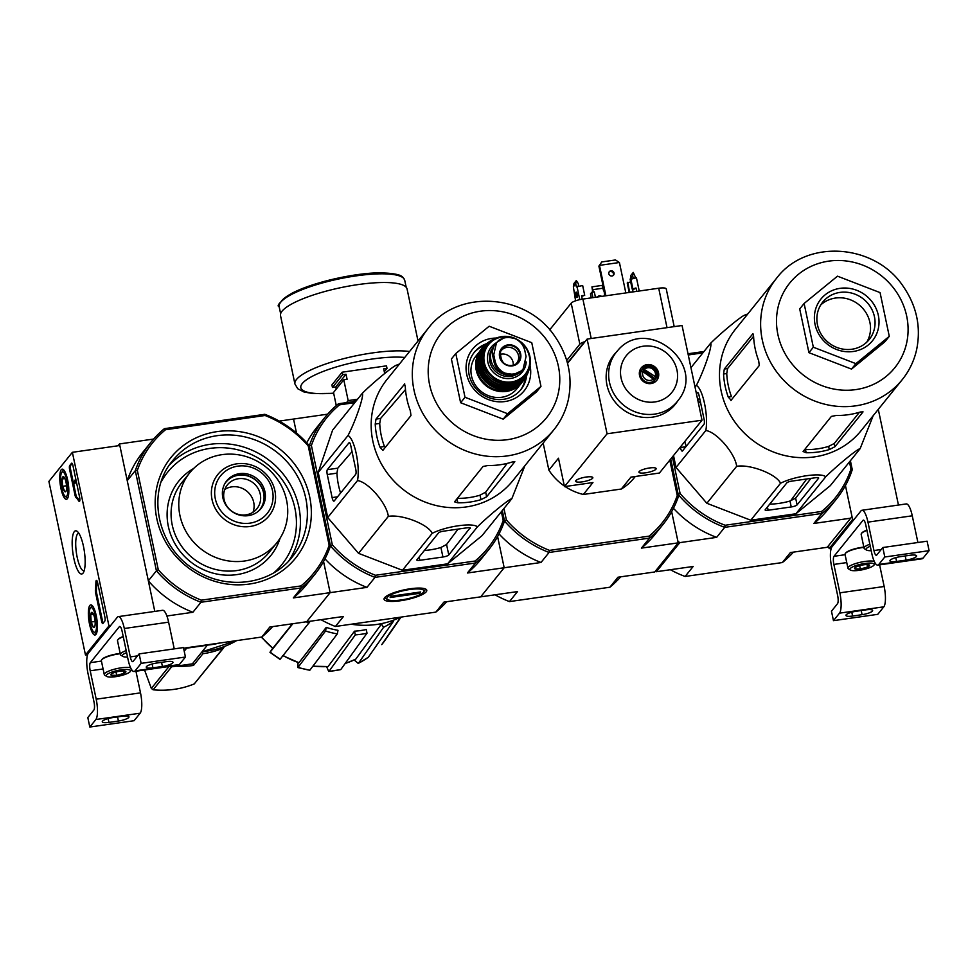 <?xml version="1.0" encoding="UTF-8"?>
<svg xmlns="http://www.w3.org/2000/svg" width="978" height="978" viewBox="0 0 978 978"><rect width="100%" height="100%" fill="white"/><g stroke="black" fill="none" stroke-linecap="round" stroke-linejoin="round"><path stroke-width="1.47" d="M48.9 481.408L72.372 452.313L108.949 625.908L85.477 655.015L48.9 481.408M95.942 634.416A15.208 4.034 81.9 0 1 95.062 634.991A15.208 4.034 81.9 0 1 88.888 620.517A15.208 4.034 81.9 0 1 90.758 604.881A15.208 4.034 81.9 0 1 96.602 617.583A15.208 4.034 81.9 0 1 95.942 634.416M67.348 498.694A15.208 4.034 81.9 0 1 66.467 499.281A15.208 4.034 81.9 0 1 60.294 484.795A15.208 4.034 81.9 0 1 62.152 469.159A15.208 4.034 81.9 0 1 68.008 481.873A15.208 4.034 81.9 0 1 67.348 498.694M83.032 573.157A21.809 5.795 81.9 0 1 72.873 552.827A21.809 5.795 81.9 0 1 77.274 531.409A21.809 5.795 81.9 0 1 84.389 551.58A21.809 5.795 81.9 0 1 83.203 572.925A21.809 5.795 81.9 0 1 83.032 573.157M69.634 469.636A3.313 0.88 81.9 0 1 69.707 465.565L71.541 463.291A3.313 0.88 81.9 0 1 71.736 463.169A3.313 0.88 81.9 0 1 72.934 465.54L79.621 497.276A3.313 0.88 81.9 0 1 79.352 501.469A3.313 0.88 81.9 0 1 78.876 501.115A58.032 15.403 81.9 0 0 75.917 497.435A3.313 0.88 81.9 0 1 75.025 495.198L69.634 469.636L70.587 469.501A3.313 0.88 81.9 0 1 70.648 465.43L72.201 463.499M95.636 593.047A3.313 0.88 81.9 0 1 95.416 589.978A58.032 15.403 81.9 0 0 95.917 581.996A3.313 0.88 81.9 0 1 96.443 580.406A3.313 0.88 81.9 0 1 97.641 582.778L104.866 617.045A3.313 0.88 81.9 0 1 104.793 621.103L102.959 623.377A3.313 0.88 81.9 0 1 102.763 623.512A3.313 0.88 81.9 0 1 101.565 621.128L95.636 593.047L96.59 592.9A3.313 0.88 81.9 0 1 96.37 589.844L95.416 589.978M201.419 600.174L200.955 602.265A105.282 98.521 38.9 0 1 156.419 570.822L158.277 569.709A103.619 96.969 38.9 0 0 201.419 600.174L301.004 585.932A103.619 96.969 38.9 0 0 329.158 545.272L330.466 545.92L309.354 445.748A105.282 98.521 38.9 0 0 264.806 414.305L164.377 428.67L165.502 429.733A103.619 96.969 38.9 0 0 137.348 470.394L135.306 470.65L156.419 570.822L148.35 580.822L154.793 611.409L119.829 445.516L72.372 452.313M110.526 625.675L108.949 625.908M87.58 654.71L85.477 655.015M84.181 570.773A18.973 5.037 81.9 0 1 84.059 570.797A18.973 5.037 81.9 0 1 76.382 552.729A18.973 5.037 81.9 0 1 78.68 533.23A18.973 5.037 81.9 0 1 78.802 533.218M73.484 483.23L75.966 495.064A3.313 0.88 81.9 0 0 76.859 497.289A58.032 15.403 81.9 0 1 79.756 500.87M73.423 483.242L75.061 480.015L73.619 483.218M76.174 480.883L74.866 483.694L73.815 483.963M74.866 483.694L73.925 483.829M76.162 480.834L75.257 480.968M75.954 479.892L75.061 480.015M73.264 482.24L70.587 469.501M96.993 580.871A3.313 0.88 81.9 0 0 96.871 581.861A58.032 15.403 81.9 0 1 96.37 589.844M103.24 623.035A3.313 0.88 81.9 0 1 102.507 620.993L96.59 592.9M64.78 491.579L62.604 486.323L62.115 478.963L63.802 476.861A7.653 2.029 81.9 0 1 65.991 482.117A7.653 2.029 81.9 0 1 66.467 489.489A7.653 2.029 81.9 0 1 65.893 491.433A7.653 2.029 81.9 0 1 64.78 491.579A7.653 2.029 81.9 0 1 62.604 486.323A7.653 2.029 81.9 0 1 62.115 478.963A7.653 2.029 81.9 0 1 63.802 476.861M67.042 480.809A12.433 3.301 81.9 0 1 65.086 496.188A12.433 3.301 81.9 0 1 61.027 484.685A12.433 3.301 81.9 0 1 61.7 472.521A12.433 3.301 81.9 0 1 67.042 480.809M67.788 497.949A14.095 3.741 81.9 0 1 66.773 497.545L65.086 496.188M61.7 472.521L62.934 470.736A14.095 3.741 81.9 0 1 63.802 470.063M64.903 478.56L62.115 478.963M66.504 485.76L62.604 486.323M93.375 627.301L91.198 622.045L90.709 614.685L92.409 612.583A7.653 2.029 81.9 0 1 92.409 612.583A7.653 2.029 81.9 0 1 94.585 617.839A7.653 2.029 81.9 0 1 95.074 625.199A7.653 2.029 81.9 0 1 94.487 627.155A7.653 2.029 81.9 0 1 93.375 627.301A7.653 2.029 81.9 0 1 91.198 622.045A7.653 2.029 81.9 0 1 90.709 614.685A7.653 2.029 81.9 0 1 92.409 612.57M95.648 616.531A12.433 3.301 81.9 0 1 93.68 631.898A12.433 3.301 81.9 0 1 89.621 620.407A12.433 3.301 81.9 0 1 90.294 608.243A12.433 3.301 81.9 0 1 95.648 616.531M96.394 633.671A14.095 3.741 81.9 0 1 95.367 633.267L93.68 631.898M90.294 608.243L91.541 606.446A14.095 3.741 81.9 0 1 92.409 605.773M93.509 614.282L90.709 614.685M95.11 621.482L91.198 622.045M88.35 653.194L117.311 617.265A16.577 4.401 81.9 0 1 118.289 616.629A16.577 4.401 81.9 0 1 124.304 628.499L130.294 656.91A6.626 1.76 81.9 0 0 132.702 661.654A6.626 1.76 81.9 0 0 133.094 661.397L139.145 653.891L141.138 663.365L135.086 670.871A16.577 4.401 81.9 0 1 134.108 671.495A16.577 4.401 81.9 0 1 128.094 659.637L122.103 631.226A6.626 1.76 81.9 0 0 119.707 626.482A6.626 1.76 81.9 0 0 119.316 626.739L90.343 662.656A6.626 1.76 81.9 0 0 90.208 670.798L96.199 699.197A16.577 4.401 81.9 0 1 95.856 719.527L89.805 727.033L87.812 717.559L93.851 710.065A6.626 1.76 81.9 0 0 93.998 701.923L88.008 673.524A16.577 4.401 81.9 0 1 88.35 653.194M118.289 616.629L162.593 610.296A16.577 4.401 81.9 0 1 168.607 622.167L174.243 648.879M141.138 663.365L185.441 657.033L183.448 647.558L139.145 653.891M152.935 667.827L162.421 666.47A8.79 2.029 168.1 0 0 172.972 662.253A8.79 2.029 168.1 0 0 166.309 661.654L156.822 663.011A8.79 2.029 168.1 0 0 146.272 667.24A8.79 2.029 168.1 0 0 152.935 667.827L152.128 664.001M185.441 657.033L179.39 664.527A16.577 4.401 81.9 0 1 178.412 665.162L134.108 671.495M135.942 671.238L140.502 692.864A16.577 4.401 81.9 0 1 140.16 713.194L134.108 720.7L89.805 727.033M108.925 722.4L118.424 721.043A8.79 2.029 168.1 0 0 128.962 716.825A8.79 2.029 168.1 0 0 122.311 716.226L112.812 717.583A8.79 2.029 168.1 0 0 102.274 721.813A8.79 2.029 168.1 0 0 108.925 722.4L108.118 718.573M112.922 673.121A7.653 1.773 -11.9 0 1 120.098 671.165A7.653 1.773 -11.9 0 1 125.575 671.311L123.888 673.414L116.712 675.37L111.223 675.223A7.653 1.773 -11.9 0 1 111.04 674.38A7.653 1.773 -11.9 0 1 112.922 673.121M125.575 671.311A7.653 1.773 -11.9 0 1 125.6 671.324A7.653 1.773 -11.9 0 1 123.888 673.414A7.653 1.773 -11.9 0 1 116.712 675.37A7.653 1.773 -11.9 0 1 111.223 675.223M115.648 676.678A12.433 2.885 -11.9 0 1 106.724 676.421A12.433 2.885 -11.9 0 1 117.812 670.443A12.433 2.885 -11.9 0 1 130.367 671.446A12.433 2.885 -11.9 0 1 115.648 676.678M106.724 676.421L104.842 675.272A14.095 3.264 -11.9 0 1 104.279 674.588A14.095 3.264 -11.9 0 1 114.817 669.099A14.095 3.264 -11.9 0 1 130.636 667.803M104.279 674.588L101.37 660.786A14.095 3.264 -11.9 0 1 101.614 659.942A14.095 3.264 -11.9 0 1 120.245 653.769M101.798 659.71A13.68 3.166 -11.9 0 1 101.92 659.49A13.68 3.166 -11.9 0 1 120.184 653.475M123.362 670.92L123.888 673.414M116.003 672.033L116.712 675.37M127.556 657.057A12.433 2.885 -11.9 0 1 122.861 656.421A12.433 2.885 -11.9 0 1 126.614 652.595M122.861 656.421L120.966 655.26A14.095 3.264 -11.9 0 1 120.416 654.588A14.095 3.264 -11.9 0 1 126.186 650.566M120.416 654.588L117.507 640.773A14.095 3.264 -11.9 0 1 117.739 639.93A14.095 3.264 -11.9 0 1 123.277 636.751M117.922 639.698A13.68 3.166 -11.9 0 1 118.057 639.478A13.68 3.166 -11.9 0 1 123.216 636.47M828.525 545.687L829.148 548.646L831.239 548.34M829.148 548.646L852.608 519.538L854.197 519.306M898.452 505.051L878.293 409.354M852.608 519.538L845.444 485.528L851.948 516.384L850.701 518.181L813.867 523.45L821.936 513.45L724.71 527.35L716.642 537.362L679.808 542.631L677.901 541.274L671.654 511.665L678.231 542.851L654.759 571.959L617.949 577.228L609.893 587.228L509.452 601.592L517.521 591.592L480.711 596.849L443.902 602.118L435.833 612.118L335.405 626.482L343.474 616.482L306.664 621.751L330.136 592.644L323.559 561.458L330.136 592.644L293.327 597.913L301.395 587.9A105.282 98.521 38.9 0 0 314.843 574.367A105.282 98.521 38.9 0 0 330.466 545.92L332.324 544.819A103.619 96.969 38.9 0 0 375.466 575.284L375.002 577.375L366.946 587.375L330.136 592.644L306.664 621.751L269.855 627.008L261.786 637.02A105.282 98.521 38.9 0 0 272.593 626.617M832.009 546.824L860.97 510.895A16.577 4.401 81.9 0 1 861.948 510.271A16.577 4.401 81.9 0 1 867.963 522.13L873.953 550.541A6.626 1.76 81.9 0 0 876.361 555.284A6.626 1.76 81.9 0 0 876.753 555.027L882.804 547.521L884.797 556.995L878.745 564.502A16.577 4.401 81.9 0 1 877.767 565.125A16.577 4.401 81.9 0 1 871.753 553.267L865.762 524.856A6.626 1.76 81.9 0 0 863.366 520.113A6.626 1.76 81.9 0 0 862.975 520.369L834.002 556.299A6.626 1.76 81.9 0 0 833.867 564.428L839.857 592.827A16.577 4.401 81.9 0 1 839.515 613.157L833.464 620.663L831.471 611.201L837.523 603.695A6.626 1.76 81.9 0 0 837.657 595.565L831.667 567.154A16.577 4.401 81.9 0 1 832.009 546.824M861.948 510.271L906.251 503.927A16.577 4.401 81.9 0 1 912.266 515.797L917.902 542.509M884.797 556.995L929.1 550.663L927.107 541.189L882.804 547.521M896.594 561.47L906.08 560.101A8.79 2.029 168.1 0 0 916.63 555.883A8.79 2.029 168.1 0 0 909.968 555.284L900.481 556.641A8.79 2.029 168.1 0 0 889.931 560.871A8.79 2.029 168.1 0 0 896.594 561.47L895.787 557.631M929.1 550.663L923.049 558.157A16.577 4.401 81.9 0 1 922.071 558.793L877.767 565.125M879.601 564.868L884.161 586.494A16.577 4.401 81.9 0 1 883.819 606.825L877.767 614.331L833.464 620.663M852.596 616.042L862.083 614.673A8.79 2.029 168.1 0 0 872.62 610.455A8.79 2.029 168.1 0 0 865.97 609.856L856.483 611.213A8.79 2.029 168.1 0 0 845.933 615.443A8.79 2.029 168.1 0 0 852.596 616.042L851.789 612.204M856.581 566.751A7.653 1.773 -11.9 0 1 863.757 564.795A7.653 1.773 -11.9 0 1 869.234 564.942L867.547 567.044L860.371 569L854.894 568.854A7.653 1.773 -11.9 0 1 854.699 568.022A7.653 1.773 -11.9 0 1 856.581 566.751M869.234 564.942A7.653 1.773 -11.9 0 1 869.259 564.954A7.653 1.773 -11.9 0 1 867.547 567.044A7.653 1.773 -11.9 0 1 860.371 569A7.653 1.773 -11.9 0 1 854.894 568.854M859.32 570.308A12.433 2.885 -11.9 0 1 850.383 570.052A12.433 2.885 -11.9 0 1 861.471 564.074A12.433 2.885 -11.9 0 1 874.026 565.076A12.433 2.885 -11.9 0 1 859.32 570.308M850.383 570.052L848.501 568.903A14.095 3.264 -11.9 0 1 847.938 568.23A14.095 3.264 -11.9 0 1 858.476 562.729A14.095 3.264 -11.9 0 1 874.295 561.433M847.938 568.23L845.029 554.416A14.095 3.264 -11.9 0 1 845.273 553.572A14.095 3.264 -11.9 0 1 863.904 547.399M845.457 553.34A13.68 3.166 -11.9 0 1 845.579 553.12A13.68 3.166 -11.9 0 1 863.843 547.105M867.021 564.55L867.547 567.044M859.662 565.663L860.371 569M871.215 550.687A12.433 2.885 -11.9 0 1 866.52 550.052A12.433 2.885 -11.9 0 1 870.273 546.237M866.52 550.052L864.638 548.89A14.095 3.264 -11.9 0 1 864.075 548.218A14.095 3.264 -11.9 0 1 869.845 544.196M864.075 548.218L861.166 534.404A14.095 3.264 -11.9 0 1 861.398 533.56A14.095 3.264 -11.9 0 1 866.936 530.382M861.581 533.328A13.68 3.166 -11.9 0 1 861.716 533.108A13.68 3.166 -11.9 0 1 866.875 530.1M144.573 670.003A927.816 270.735 -105.2 0 0 151.333 688.426L153.13 689.796A90.184 84.401 38.9 0 0 194.255 683.915L223.693 647.766A1.993 1.858 -141.1 0 1 222.984 648.292A90.184 84.401 -141.1 0 1 202.947 653.707L193.485 665.443A90.184 84.401 -141.1 0 1 176.028 666.177M224.084 646.641A1.993 1.858 -141.1 0 1 223.693 647.766M170.196 666.336A1.663 1.553 38.9 0 0 171.627 666.813L192.373 663.842L207.397 645.113A91.186 85.33 38.9 0 0 219.378 643.084M327.63 414.171L293.547 419.049L296.505 433.046L293.547 419.049L279.231 421.09M329.158 545.272L308.229 445.944A103.619 96.969 38.9 0 0 265.087 415.491L264.806 414.305M354.782 402.655L339.549 404.843A103.619 96.969 38.9 0 0 311.395 445.491L308.229 445.944M165.502 429.733L265.087 415.491M158.277 569.709L137.348 470.394M164.377 428.67A105.282 98.521 38.9 0 0 150.93 442.203A105.282 98.521 38.9 0 0 135.306 470.65L127.238 480.65L119.499 443.939L118.02 445.785M183.583 648.206L261.786 637.02M166.883 615.993L192.898 612.277L200.955 602.265L301.395 587.9L301.004 585.932M119.499 443.939L153.583 439.061M127.238 480.65A105.282 98.521 -141.1 0 1 142.861 452.215L150.93 442.203M314.843 574.367L306.774 584.367A105.282 98.521 -141.1 0 1 293.327 597.913M192.898 612.277A105.282 98.521 -141.1 0 1 148.35 580.822M222.043 454.648A55.868 52.286 38.9 0 0 189.756 472.765A55.868 52.286 38.9 0 0 200.429 548.536A55.868 52.286 38.9 0 0 276.75 542.9A55.868 52.286 38.9 0 0 279.243 482.02A55.868 52.286 38.9 0 0 222.043 454.648M239.463 473.658A22.054 20.636 38.9 0 0 226.725 480.809A22.054 20.636 38.9 0 0 230.93 510.712A22.054 20.636 38.9 0 0 261.053 508.487A22.054 20.636 38.9 0 0 262.043 484.465A22.054 20.636 38.9 0 0 239.463 473.658M252.996 512.24A18.973 17.763 38.9 0 0 249.573 493.878A18.973 17.763 38.9 0 0 231.786 486.861A18.973 17.763 38.9 0 0 224.757 489.477M238.351 478.719A18.973 17.763 38.9 0 0 227.385 484.88A18.973 17.763 38.9 0 0 231.016 510.614A18.973 17.763 38.9 0 0 256.933 508.694A18.973 17.763 38.9 0 0 257.776 488.022A18.973 17.763 38.9 0 0 238.351 478.719M258.62 510.993A21.809 20.416 38.9 0 0 261.212 486.714A21.809 20.416 38.9 0 0 238.412 475.247A21.809 20.416 38.9 0 0 224.781 483.707M260.49 509.159A22.054 20.636 38.9 0 0 260.686 485.43A22.054 20.636 38.9 0 0 238.363 475.015A22.054 20.636 38.9 0 0 226.187 481.494M207.409 645.199L186.664 648.169A1.663 1.553 -141.1 0 1 185.539 647.925M202.947 653.707L202.532 651.764M193.485 665.443L192.984 663.084M502.301 510.528L504.514 521.029L502.301 510.528M669.808 460.137L677.253 495.479L678.561 496.139A105.282 98.521 -141.1 0 1 662.937 524.575A105.282 98.521 -141.1 0 1 649.49 538.108L549.061 552.472L540.993 562.484L504.183 567.753L497.606 536.555L504.183 567.753L480.711 596.849L504.183 567.753L467.374 573.01L475.442 563.01L375.002 577.375A105.282 98.521 38.9 0 1 330.466 545.92L309.354 445.748A105.282 98.521 38.9 0 1 324.977 417.313L316.909 427.313A105.282 98.521 -141.1 0 0 306.774 442.863M345.21 663.414A76.675 71.749 38.9 0 0 355.723 659.196L381.444 624.074L383.584 627.289L358.449 663.267A81.602 76.37 38.9 0 0 368.327 657.253L358.241 663.463L354.219 660.003M313.046 665.994A76.675 71.749 38.9 0 0 328.058 666.556L354.525 631.177L355.307 634.869L329.06 671.25A81.602 76.37 38.9 0 0 340.772 669.575L328.718 671.483L326.701 666.825M325.54 630.981A78.411 73.387 38.9 0 0 337.3 633.903L337.997 630.297A74.548 69.768 -141.1 0 1 326.236 627.375L325.54 630.981L298.07 667.302A81.602 76.37 38.9 0 0 309.83 670.223L297.74 667.534L298.094 662.754M279.989 659.392L269.965 652.314L272.532 648.451M328.058 666.556L312.862 666.226M340.772 669.575L367.019 633.194L366.237 629.502A74.548 69.768 -141.1 0 1 354.525 631.177M355.307 634.869A78.411 73.387 38.9 0 0 367.019 633.194M355.723 659.196L345.1 663.573M368.327 657.253L393.462 621.274L392.887 620.407M383.584 627.289A78.411 73.387 38.9 0 0 393.462 621.274M382.936 623.316A74.548 69.768 -141.1 0 1 381.444 624.074M381.75 644.636L381.775 644.588A81.602 76.37 38.9 0 0 385.295 639.918L381.75 644.636M400.711 617.142L381.775 644.588M292.825 623.732L270.209 652.045A81.602 76.37 38.9 0 0 280.234 659.111L310.258 621.238M261.652 637.033A76.675 71.749 38.9 0 0 272.838 648.255L292.434 623.781M272.838 648.255L261.26 637.094M306.383 621.788A78.411 73.387 38.9 0 0 308.816 623.316M309.83 670.223L337.3 633.903M283.131 655.492A76.675 71.749 38.9 0 0 298.95 662.717L326.236 627.375M298.95 662.717L282.618 655.578M311.395 445.491L332.324 544.819M475.051 561.03A103.619 96.969 38.9 0 0 503.205 520.382L504.514 521.029A105.282 98.521 38.9 0 1 488.89 549.465A105.282 98.521 38.9 0 1 475.442 563.01L475.051 561.03L375.466 575.284M501.372 511.677L503.205 520.382M524.868 465.748L511.824 498.719L482.007 535.687L447.618 563.817L402.423 570.284L358.535 553.34L327.716 517.533L318.217 472.46L332.581 430.186L362.398 393.217C373.951 381.811 394.501 364.99 396.787 365.087L399.476 363.999M355.894 401.273L338.425 403.78A105.282 98.521 38.9 0 0 324.977 417.313M426.237 591.776A21.809 5.049 -11.9 0 1 400.98 600.675A21.809 5.049 -11.9 0 1 384.44 597.937A21.809 5.049 -11.9 0 1 404.379 589.807A21.809 5.049 -11.9 0 1 425.907 589.208A21.809 5.049 -11.9 0 1 426.237 591.776M320.992 619.697A105.282 98.521 38.9 0 0 335.405 626.482M435.833 612.118A105.282 98.521 38.9 0 0 446.64 601.727M366.946 587.375A105.282 98.521 -141.1 0 1 324.977 558.829M488.89 549.465L480.821 559.477A105.282 98.521 -141.1 0 1 467.374 573.01M338.425 403.78L339.549 404.843M351.224 624.221A86.211 80.685 38.9 0 0 376.652 624.465A86.211 80.685 38.9 0 0 400.491 617.179M349.048 442.741L327.337 469.672A3.973 1.051 -98.1 0 0 327.263 474.55L332.117 497.594A4.976 1.32 -98.1 0 0 333.914 501.152A4.976 1.32 -98.1 0 0 334.207 500.956L355.699 474.306A3.973 1.051 -98.1 0 0 355.784 469.428L350.723 445.442A3.973 1.051 -98.1 0 0 349.28 442.594A3.973 1.051 -98.1 0 0 349.048 442.741L349.549 442.679M511.824 498.719C509.538 498.633 488.963 515.455 477.435 526.849C472.949 522.399 445.968 526.274 432.239 533.316C428.034 524.159 401.787 514.037 388.339 516.372C386.775 503.413 368.339 482.02 357.52 480.565C360.246 465.711 354.562 438.829 348.021 435.491L318.217 472.46M357.52 480.565L327.716 517.533M388.339 516.372L358.535 553.34M432.239 533.316L402.423 570.284M477.435 526.849L447.618 563.817M348.021 435.491C355.552 421.225 364.134 395.968 362.398 393.217M470.259 528.316A3.973 0.917 168.1 0 0 470.345 528.034A3.973 0.917 168.1 0 0 467.337 527.765L443.291 531.213A3.973 0.917 168.1 0 0 438.609 532.839L416.897 559.771A3.973 0.917 168.1 0 0 416.811 560.039A3.973 0.917 168.1 0 0 419.819 560.308L442.924 557.008A4.976 1.149 168.1 0 0 448.768 554.966L470.149 527.827M424.391 550.48A79.218 74.132 38.9 0 0 440.919 547.484L442.924 557.008M458.071 529.098L446.567 544.501L440.919 547.484M520.284 390.32A29.841 27.922 38.9 0 0 525.333 377.936M484.88 345.32A29.841 27.922 38.9 0 0 473.853 352.887M486.799 343.62A29.841 27.922 38.9 0 0 474.416 352.153A29.841 27.922 38.9 0 0 473.083 384.672A29.841 27.922 38.9 0 0 503.633 399.293A29.841 27.922 38.9 0 0 520.883 389.611A29.841 27.922 38.9 0 0 526.592 375.711M496.127 338.082A33.154 31.027 38.9 0 0 466.359 372.325A33.154 31.027 38.9 0 0 505.027 401.53A33.154 31.027 38.9 0 0 530.015 365.417M507.594 413.706L465.015 397.276L455.797 353.535L489.159 326.236L531.751 342.679L540.968 386.408L507.594 413.706L503.193 419.159L460.614 402.728L451.396 358.999L455.797 353.535M465.015 397.276L460.614 402.728M540.968 386.408L536.567 391.86L503.193 419.159M380.625 418.437L376.004 419.097L375.222 424.073A80.734 75.563 38.9 0 0 379.941 447.142L384.44 446.494A76.076 71.198 38.9 0 1 379.733 423.425L380.625 418.437L405.491 389.55M457.386 498.328A76.076 71.198 38.9 0 0 480.027 495.174L480.968 499.66L486.641 496.775L514.831 461.689M507.13 463.413L485.663 492.154L480.027 495.174M379.941 447.142L382.875 450.381L410.968 415.552L410.344 410.772A80.734 75.563 -141.1 0 1 405.295 386.787L404.525 383.841M376.004 419.097L404.721 383.926M456.995 498.817L457.838 502.814L454.684 501.885M457.838 502.814A80.734 75.563 38.9 0 0 470.063 502.032A80.734 75.563 38.9 0 0 480.968 499.66M514.648 461.567L511.959 462.081A80.734 75.563 -141.1 0 1 500.125 464.746A80.734 75.563 -141.1 0 1 487.912 465.528L483.083 466.457L454.77 501.567M428.193 328.388L387.043 379.427A80.734 75.563 38.9 0 0 383.425 467.398A80.734 75.563 38.9 0 0 466.103 506.959A80.734 75.563 38.9 0 0 512.753 480.773L553.903 429.745C560.981 420.907 565.785 410.919 568.304 399.782C572.876 377.215 568.426 356.126 554.954 336.518C526.69 293.534 457.924 288.632 428.193 328.388A80.734 75.563 38.9 0 0 424.574 416.359A80.734 75.563 38.9 0 0 507.24 455.919A80.734 75.563 38.9 0 0 553.903 429.745M340.576 493.071A79.218 74.132 38.9 0 1 336.945 473.156L337.813 468.169L352.031 451.653M384.66 373.449L383.694 368.853L387.019 368.376L386.481 365.845L342.178 372.19L331.909 384.916L332.447 387.447L335.772 386.97L336.224 389.134M342.178 372.19L342.716 374.708L346.029 374.232L347.092 379.293L343.779 379.757L333.51 392.496L336.273 405.601M343.779 379.757L348.168 400.589L357.532 399.256M346.53 402.618L348.168 400.589M332.447 387.447L342.716 374.708M384.305 371.738L387.019 368.376M409.574 351.493A64.658 14.976 -11.9 0 0 337.263 360.393A64.658 14.976 -11.9 0 0 294.928 383.987L280.527 315.649A64.658 14.976 -11.9 0 1 340.711 287.666A64.658 14.976 -11.9 0 1 407.068 288.987L418.022 341.004M335.772 386.97L346.029 374.232M409.623 589.538A18.973 4.389 -11.9 0 1 423.67 591.971A18.973 4.389 -11.9 0 1 406.335 599.049A18.973 4.389 -11.9 0 1 387.606 599.575A18.973 4.389 -11.9 0 1 409.623 589.538M420.687 591.959L419.586 593.328L390.161 597.534L391.261 596.177L420.687 591.959M419.342 592.155L419.586 593.328M526.066 356.53L524.77 350.368C523.352 344.831 519.954 340.845 514.587 338.412L507.594 337.19L504.391 337.63L496.531 342.496L493.756 354.806L495.051 360.968C496.384 366.616 499.721 370.686 505.039 373.168L513.621 374.464L521.421 370.833L523.12 369.048L526.066 356.53M496.531 342.496L495.638 343.596A16.247 15.208 38.9 0 0 492.79 356.016L494.086 362.166A16.247 15.208 38.9 0 0 506.139 374.953A16.247 15.208 38.9 0 0 522.24 370.149L523.12 369.048M493.743 346.689A18.24 17.066 38.9 0 0 504.929 374.562M501.738 397.264A26.198 24.511 38.9 0 0 516.873 388.767L521.592 382.911A26.198 24.511 38.9 0 0 522.423 381.823L521.592 382.911A26.198 24.511 38.9 0 1 506.457 391.408A26.198 24.511 38.9 0 1 479.636 378.572A26.198 24.511 38.9 0 1 480.809 350.026A26.198 24.511 38.9 0 1 481.702 348.987L476.09 355.882A26.198 24.511 38.9 0 0 474.917 384.427A26.198 24.511 38.9 0 0 501.738 397.264M513.193 365.246A9.951 9.303 38.9 0 0 499.856 354.501M515.43 364.366A9.951 9.303 38.9 0 0 516.726 363.07A9.951 9.303 38.9 0 0 514.819 349.586A9.951 9.303 38.9 0 0 501.237 350.589A9.951 9.303 38.9 0 0 500.235 352.129M678.561 496.139L670.725 458.988L678.219 494.538L680.089 493.45L672.387 456.934M677.253 495.479A103.619 96.969 -141.1 0 1 649.099 536.14L549.514 550.382A103.619 96.969 -141.1 0 1 506.372 519.929L503.951 508.462M678.231 542.851L641.421 548.12L649.49 538.108L649.099 536.14M549.514 550.382L549.061 552.472A105.282 98.521 -141.1 0 1 504.514 521.029L506.372 519.929M609.893 587.228A105.282 98.521 38.9 0 0 620.688 576.837M495.039 594.807A105.282 98.521 38.9 0 0 509.452 601.592M662.937 524.575L654.869 534.575A105.282 98.521 -141.1 0 1 641.421 548.12M540.993 562.484A105.282 98.521 -141.1 0 1 499.024 533.927M543.169 443.058L548.866 470.125A53.57 50.135 38.9 0 0 564.33 486.005M565.113 486.531A53.57 50.135 38.9 0 0 583.34 494.465L592.949 482.545L564.465 486.616L607.069 433.78L587.118 339.085L567.533 363.364M583.34 494.465L621.311 489.024A53.57 50.135 38.9 0 0 634.05 478.022L635.284 476.494M582.277 299.17L581.555 295.747L584.71 295.295L581.678 296.383M584.71 295.295L582.656 285.515L576.482 286.896L575.7 283.901L573.365 286.811L575.577 300.821M639.233 291.016L636.446 277.825L630.162 279.366L632.228 289.146L635.981 287.972L632.228 289.146M630.7 281.86L627.228 282.997L629.221 292.446M630.749 278.632L632.815 288.424M627.815 282.275L629.612 292.398M629.881 292.055L632.778 291.945M604.111 290.845L604.673 295.967M591.299 297.874L590.455 293.889L591.776 292.251L592.912 297.642M595.443 297.288L594.306 291.896L591.776 292.251M549.685 329.843L571.189 303.168A9.951 2.298 -11.9 0 1 582.888 299.072L658.707 288.229A9.951 2.298 -11.9 0 1 666.238 288.913L674.197 326.628M601.519 262.324L598.891 266.089L601.519 262.324M605.895 295.784L599.477 265.368L619.416 262.507L615.455 259.965L601.849 261.921M619.416 262.507L625.834 292.935M605.174 295.894L598.891 266.089M642.913 371.664L653.39 379.073A6.626 6.21 -141.1 0 1 642.913 371.664L641.152 371.139L640.419 372.043A8.289 7.763 38.9 0 1 641.482 370.259L641.262 370.528A8.289 7.763 38.9 0 0 639.673 375.98M644.673 369.109A6.626 6.21 -141.1 0 1 655.162 376.518L642.913 368.584A8.289 7.763 -141.1 0 1 656.189 377.948L655.162 376.518M653.39 379.073L654.416 380.503A8.289 7.763 -141.1 0 1 641.152 371.139M642.913 368.584L642.191 369.501A8.289 7.763 38.9 0 0 641.482 370.259M656.189 377.948L655.456 378.865L642.191 369.501M654.416 380.503L653.683 381.42A8.289 7.763 38.9 0 0 655.456 378.865M649.184 383.645A8.289 7.763 38.9 0 0 654.282 380.797M607.069 433.78L702.008 420.198L682.057 325.503L587.118 339.085M678.439 400.039L676.275 403.009A39.401 36.871 -141.1 0 1 637.057 416.249A39.401 36.871 -141.1 0 1 606.959 385.014A39.401 36.871 -141.1 0 1 614.991 353.608L617.448 350.857C646.409 315.014 707.326 364.134 678.439 400.039A39.218 36.699 -141.1 0 1 639.404 413.205A39.218 36.699 -141.1 0 1 609.441 382.129A39.218 36.699 -141.1 0 1 617.448 350.857M575.859 480.638A8.79 2.029 -11.9 0 1 585.015 477.227A8.79 2.029 -11.9 0 1 592.839 477.631A8.79 2.029 -11.9 0 1 584.661 481.433A8.79 2.029 -11.9 0 1 575.651 481.262A8.79 2.029 -11.9 0 1 575.859 480.638M639.147 471.592A8.79 2.029 -11.9 0 1 648.304 468.169A8.79 2.029 -11.9 0 1 656.14 468.584A8.79 2.029 -11.9 0 1 647.962 472.386A8.79 2.029 -11.9 0 1 638.94 472.203A8.79 2.029 -11.9 0 1 639.147 471.592M621.311 489.024L630.92 477.117L659.404 473.034L702.008 420.198M548.866 470.125L558.475 458.217L564.465 486.616M567.436 362.985L582.937 343.755A6.626 1.54 -11.9 0 1 583.964 343.009M566.714 360.466L579.844 344.195A9.951 2.298 -11.9 0 1 585.125 341.554M639.539 375.454A9.951 9.303 -141.1 0 1 641.287 367.85A9.951 9.303 -141.1 0 1 654.881 366.848A9.951 9.303 -141.1 0 1 656.776 380.332A9.951 9.303 -141.1 0 1 646.923 383.278A9.951 9.303 -141.1 0 1 639.539 375.454M640.945 368.315A9.951 9.303 -141.1 0 1 654.148 367.752A9.951 9.303 -141.1 0 1 656.397 380.772M613.243 275.466A2.738 2.555 38.9 0 0 609.062 272.08M608.829 273.779A2.738 2.555 -141.1 0 1 613.047 271.419A2.738 2.555 -141.1 0 1 610.859 275.93A2.738 2.555 -141.1 0 1 608.829 273.779M575.7 283.901L576.311 280.564L578.242 283.534L578.768 286.065L576.238 286.432M576.311 280.564L573.964 283.473L573.365 286.811M575.981 292.226A2.738 0.721 81.9 0 1 576.14 292.116A2.738 0.721 81.9 0 1 577.252 294.72A2.738 0.721 81.9 0 1 576.91 297.532A2.738 0.721 81.9 0 1 575.859 295.258A2.738 0.721 81.9 0 1 575.981 292.226M576.959 286.334L579.758 299.647M635.737 277.923L633.267 272.422L630.92 275.331L630.407 279.072M635.724 277.911L633.194 278.278L632.668 275.759L630.321 278.669M632.668 275.759L633.267 272.422M634.209 288.865A2.738 0.721 81.9 0 1 633.878 289.39A2.738 0.721 81.9 0 1 633.402 288.975M632.521 289.109L633.047 291.603M635.981 287.972L636.702 291.383M600.052 296.627A2.738 2.555 38.9 0 0 597.729 296.957M592.692 292.129L591.947 286.86L593.414 292.019M603.866 291.151A0.66 0.623 -141.1 0 1 603.573 290.723L602.081 285.405L591.947 286.86M603.035 288.204L592.912 289.647M597.631 296.97A2.738 2.555 -141.1 0 1 601.58 296.407M747.803 313.938L745.102 315.026C742.815 314.94 722.253 331.762 710.713 343.156C712.449 345.919 703.854 371.2 696.336 385.43C702.864 388.718 708.573 415.687 705.835 430.503C716.678 431.97 735.101 453.376 736.666 466.31C750.138 463.975 776.361 474.11 780.554 483.254C794.209 476.225 821.312 472.325 825.75 476.787C837.302 465.369 857.865 448.56 860.139 448.657L873.183 415.687M776.508 278.327L735.358 329.366A80.734 75.563 38.9 0 0 731.752 417.337A80.734 75.563 38.9 0 0 814.417 456.897A80.734 75.563 38.9 0 0 861.068 430.711L902.217 379.684C909.295 370.845 914.1 360.858 916.618 349.721C921.19 327.153 916.741 306.065 903.269 286.456C875.017 243.473 806.239 238.559 776.508 278.327A80.734 75.563 38.9 0 0 772.889 366.298A80.734 75.563 38.9 0 0 855.554 405.858A80.734 75.563 38.9 0 0 902.217 379.684M860.139 448.657L830.334 485.626L795.933 513.756L750.749 520.223L706.85 503.279L676.03 467.472L673.512 455.528M680.333 447.068L680.431 447.521A4.976 1.32 -98.1 0 0 682.228 451.09A4.976 1.32 -98.1 0 0 682.522 450.895L704.013 424.244A3.973 1.051 -98.1 0 0 704.099 419.366L699.038 395.381A3.973 1.051 -98.1 0 0 697.595 392.533A3.973 1.051 -98.1 0 0 697.363 392.679L696.446 393.816M684.734 441.616A82.959 77.629 38.9 0 0 686.238 446.298M699.6 398.058L697.803 400.234M815.652 477.704L791.605 481.152A3.973 0.917 168.1 0 0 786.923 482.777L765.224 509.709A3.973 0.917 168.1 0 0 765.126 509.978A3.973 0.917 168.1 0 0 768.133 510.247L791.239 506.946A4.976 1.149 168.1 0 0 797.082 504.905L818.574 478.254A3.973 0.917 168.1 0 0 818.672 477.973A3.973 0.917 168.1 0 0 815.652 477.704M769.686 504.159A82.959 77.629 38.9 0 0 779.075 503.377A82.959 77.629 38.9 0 0 789.992 501.017L795.652 498.12L810.958 478.376M850.395 460.736L852.266 469.648A104.45 97.751 -141.1 0 1 836.337 499.159A104.45 97.751 -141.1 0 1 821.936 513.45L821.557 511.47L725.15 525.259A102.788 96.199 -141.1 0 1 680.089 493.45M670.358 569.722A104.45 97.751 38.9 0 0 685.101 576.47L782.339 562.558L790.395 552.558L827.229 547.289L850.701 518.181M685.101 576.47L693.17 566.47L656.348 571.727L655.456 571.103M656.348 571.727L679.808 542.631M704.001 351.493L688.121 353.755L689.233 354.818L702.876 352.875M688.378 355.515A102.788 96.199 -141.1 0 1 689.233 354.818M849.466 461.885L850.97 469A102.788 96.199 -141.1 0 1 821.557 511.47M725.15 525.259L724.71 527.35A104.45 97.751 -141.1 0 1 678.219 494.538M716.642 537.362A104.45 97.751 -141.1 0 1 673.451 508.291M836.337 499.159L828.268 509.171A104.45 97.751 -141.1 0 1 813.867 523.45M782.339 562.558A104.45 97.751 38.9 0 0 793.464 552.118M850.97 469L852.266 469.648M698.463 403.364L700.285 401.273M806.703 478.988L790.664 500.748M808.928 352.667L799.711 308.926L804.112 303.473L837.486 276.175L880.066 292.605L889.283 336.346L884.882 341.799L851.508 369.097L808.928 352.667L813.329 347.214L804.112 303.473M806.153 452.753A80.734 75.563 38.9 0 0 818.378 451.97A80.734 75.563 38.9 0 0 829.283 449.587L834.955 446.714L863.048 411.872L860.273 412.019A80.734 75.563 -141.1 0 1 848.452 414.684A80.734 75.563 -141.1 0 1 836.227 415.467L831.398 416.396L803.097 451.506L806.153 452.753L805.481 449.562A77.421 72.458 38.9 0 0 817.718 448.816A77.421 72.458 38.9 0 0 828.61 446.396L834.271 443.486L859.43 412.276M753.586 336.298L727.559 368.572L726.752 373.559L723.549 374.012L724.319 369.036L752.84 333.779M753.036 333.865L753.61 336.725A80.734 75.563 -141.1 0 0 758.671 360.711L759.283 365.491L730.872 400.515M731.189 400.32L728.255 397.068A80.734 75.563 38.9 0 1 723.549 374.012M726.752 373.559A77.421 72.458 38.9 0 0 731.458 396.616L728.255 397.068M889.283 336.346L855.909 363.645L851.508 369.097M855.909 363.645L813.329 347.214M866.728 342.214A29.841 27.922 38.9 0 0 858.941 304.72A29.841 27.922 38.9 0 0 820.652 305.063M851.948 349.232A29.841 27.922 38.9 0 0 869.197 339.549A29.841 27.922 38.9 0 0 863.488 299.072A29.841 27.922 38.9 0 0 822.73 302.092A29.841 27.922 38.9 0 0 821.398 334.598A29.841 27.922 38.9 0 0 851.948 349.232M853.354 351.469A33.154 31.027 38.9 0 0 870.775 300.209A33.154 31.027 38.9 0 0 815.97 308.046A33.154 31.027 38.9 0 0 853.354 351.469M696.336 385.43L695.028 387.056M705.835 430.503L676.03 467.472M736.666 466.31L706.85 503.279M780.554 483.254L750.749 520.223M825.75 476.787L795.933 513.756M710.713 343.156L690.945 367.679M70.648 465.43L69.707 465.565M79.719 500.993L78.876 501.115M76.859 497.289L75.917 497.435M75.966 495.064L75.025 495.198M74.731 483.059L73.79 483.193M74.67 482.875L73.729 483.01M74.658 482.753L73.717 482.887M96.871 581.861L95.917 581.996M102.507 620.993L101.565 621.128M168.607 622.167L124.304 628.499M137.556 655.871L130.294 656.91M179.39 664.527L135.086 670.871M120.147 626.617L119.316 626.739M101.431 661.079L90.343 662.656M103.093 668.952L90.208 670.798M140.502 692.864L96.199 699.197M140.16 713.194L95.856 719.527M118.424 721.043L117.556 716.911M162.421 666.47L161.553 662.338M912.266 515.797L867.963 522.13M881.215 549.502L873.953 550.541M923.049 558.157L878.745 564.502M863.806 520.247L862.975 520.369M845.09 554.709L834.002 556.299M846.752 562.582L833.867 564.428M884.161 586.494L839.857 592.827M883.819 606.825L839.515 613.157M862.083 614.673L861.215 610.541M906.08 560.101L905.212 555.969M172.25 666.042L153.13 689.796M222.984 648.292L194.255 683.915M169.011 666.507L151.333 688.426M202.128 651.751A91.186 85.33 38.9 0 0 236.603 640.627M217.189 431.604A80.074 74.939 38.9 0 0 175.099 555.406A80.074 74.939 38.9 0 0 307.471 536.482A80.074 74.939 38.9 0 0 217.189 431.604M273.962 572.692A73.448 68.729 38.9 0 0 288.29 489.685A73.448 68.729 38.9 0 0 210.087 448.376A73.448 68.729 38.9 0 0 161.223 481.799M193.607 468.523A59.181 55.391 38.9 0 0 190.05 561.409A59.181 55.391 38.9 0 0 280.075 538.242M288.62 561.091A76.761 71.834 38.9 0 0 287.141 479.44A76.761 71.834 38.9 0 0 210.148 444.318A76.761 71.834 38.9 0 0 169.463 465.015M217.116 435.675A76.761 71.834 38.9 0 0 172.764 460.565C145.539 492.081 157.03 547.729 195.71 570.296C227.141 590.7 271.053 584.514 292.275 556.922A76.761 71.834 38.9 0 0 295.711 473.291A76.761 71.834 38.9 0 0 217.116 435.675M189.756 472.765L182.055 482.313A55.868 52.286 38.9 0 0 192.727 558.083A55.868 52.286 38.9 0 0 269.048 552.448L276.75 542.9M236.872 463.816A32.91 30.795 38.9 0 0 219.573 514.709A32.91 30.795 38.9 0 0 273.974 506.922A32.91 30.795 38.9 0 0 236.872 463.816M237.874 466.139A29.939 28.02 38.9 0 0 222.14 512.435A29.939 28.02 38.9 0 0 271.639 505.357A29.939 28.02 38.9 0 0 237.874 466.139M184.206 651.201L186.664 648.169M419.122 557.008L419.819 560.308M446.567 544.501L448.768 554.966M507.521 439.66A67.482 63.154 38.9 0 0 542.986 335.332A67.482 63.154 38.9 0 0 431.445 351.285A67.482 63.154 38.9 0 0 507.521 439.66M379.733 423.425L375.222 424.073M485.663 492.154L486.641 496.775M337.813 468.169L327.337 469.672M336.945 473.156L327.263 474.55M337.557 496.812L332.117 497.594M352.581 401.75A23.142 5.355 -11.9 0 1 356.567 400.442M280.796 302.129A62.836 14.548 -11.9 0 1 338.669 277.972A62.836 14.548 -11.9 0 1 401.371 276.713M279.158 306.713A64.157 14.866 -11.9 0 1 338.877 278.938A64.157 14.866 -11.9 0 1 404.721 280.246C402.63 276.309 402.141 273.718 381.188 272.899C359.122 272.312 314.451 281.285 291.358 293.571C280.197 301.566 276.126 305.943 279.158 306.713L280.637 313.73M333.645 393.156A59.682 13.826 -11.9 0 1 313.461 375.699A59.682 13.826 -11.9 0 1 404.745 357.471M493.756 354.806L492.79 356.016M495.051 360.968L494.086 362.166M478.817 354.427A25.526 23.9 38.9 0 0 481.824 380.246A25.526 23.9 38.9 0 0 506.47 390.589A25.526 23.9 38.9 0 0 517.717 385.797M508.144 389.305A26.186 24.511 38.9 0 0 523.609 380.405C519.685 385.356 514.526 388.339 508.108 389.342C482.142 393.07 468.89 359.659 482.839 347.532A26.186 24.511 38.9 0 0 481.188 376.237A26.186 24.511 38.9 0 0 508.144 389.305M486.885 343.547A26.113 24.438 38.9 0 0 485.161 345.038A26.113 24.438 38.9 0 0 481.286 374.305A26.113 24.438 38.9 0 0 508.792 388.413A26.113 24.438 38.9 0 0 525.541 377.594L525.541 377.594A26.113 24.438 38.9 0 0 526.641 375.601L523.609 380.405M486.897 343.535L485.161 345.051A26.113 24.438 38.9 0 0 485.161 345.051L482.839 347.532M483.303 347.606A25.783 24.132 38.9 0 0 482.509 375.564A25.783 24.132 38.9 0 0 508.792 388.009A25.783 24.132 38.9 0 0 523.438 379.965M509.624 387.056A25.844 24.181 38.9 0 0 527.668 373.547C524.086 381.127 518.059 385.638 509.599 387.08C484.721 391.628 467.802 356.273 488.682 342.104A25.844 24.181 38.9 0 0 481.653 371.603A25.844 24.181 38.9 0 0 509.624 387.056M488.682 342.104L494.098 338.975A25.465 23.827 38.9 0 0 491.958 340.014A25.465 23.827 38.9 0 0 482.154 369.244A25.465 23.827 38.9 0 0 510.284 385.784A25.465 23.827 38.9 0 0 529.012 369.904A25.465 23.827 38.9 0 0 529.587 367.594L527.668 373.547M489.856 341.701A25.135 23.521 38.9 0 0 483.083 370.393A25.135 23.521 38.9 0 0 510.284 385.393A25.135 23.521 38.9 0 0 527.814 372.312M511.042 384.085A24.829 23.24 38.9 0 0 530.052 365.222C527.998 375.735 521.653 382.031 511.005 384.122C493.658 384.061 483.927 375.76 481.812 359.207C482.166 349.012 486.995 341.958 496.298 338.021A24.829 23.24 38.9 0 0 482.998 366.273A24.829 23.24 38.9 0 0 511.042 384.085M511.592 382.655A24.206 22.653 38.9 0 0 530.345 361.395A24.206 22.653 38.9 0 0 499.978 336.921A24.206 22.653 38.9 0 0 483.853 363.865A24.206 22.653 38.9 0 0 511.592 382.655M509.831 337.239A23.558 22.042 38.9 0 0 483.89 358.877A23.558 22.042 38.9 0 0 511.58 381.897A23.558 22.042 38.9 0 0 529.501 364.733A23.558 22.042 38.9 0 0 518.792 340.919M496.323 342.765A19.89 18.619 38.9 0 0 488.914 365.589A19.89 18.619 38.9 0 0 510.846 378.4A19.89 18.619 38.9 0 0 526.213 361.958M493.768 346.64L493.022 347.569A18.24 17.066 38.9 0 0 492.203 367.435A18.24 17.066 38.9 0 0 510.871 376.371A18.24 17.066 38.9 0 0 517.35 374.036M505.039 373.168A19.071 17.848 38.9 0 0 521.421 370.833M512.338 365.894A11.027 10.318 38.9 0 0 520.883 356.359A11.027 10.318 38.9 0 0 512.888 345.344A11.027 10.318 38.9 0 0 499.379 354.439A11.027 10.318 38.9 0 0 512.338 365.894M514.587 338.412A19.071 17.848 38.9 0 0 498.205 340.747M512.13 365.466A10.452 9.78 38.9 0 0 516.127 363.938A10.452 9.78 38.9 0 0 516.176 347.911A10.452 9.78 38.9 0 0 500.504 351.346A10.452 9.78 38.9 0 0 502.289 361.542A10.452 9.78 38.9 0 0 512.13 365.466M582.888 299.072L591.201 338.498M658.707 288.229L667.02 327.654M571.189 303.168L579.844 344.195M621.103 378.083A29.267 27.396 -141.1 0 1 657.913 347.96A29.267 27.396 -141.1 0 1 668.084 396.224A29.267 27.396 -141.1 0 1 621.103 378.083M685.871 446.75L680.431 447.521M795.652 498.12L797.082 504.905M789.992 501.017L791.239 506.946M767.437 506.946L768.133 510.247M855.836 389.599A67.482 63.154 38.9 0 0 891.3 285.27A67.482 63.154 38.9 0 0 779.759 301.224A67.482 63.154 38.9 0 0 855.836 389.599M727.559 368.572L724.319 369.036M834.271 443.486L834.955 446.714M828.61 446.396L829.283 449.587M130.367 671.446L131.627 669.624M874.026 565.076L875.286 563.255M202.079 651.8L236.639 640.614M401.053 617.094L385.295 639.918M406.2 287.275L404.721 280.246M294.928 383.987L297.777 388.755L304.011 391.995L313.192 393.608L333.681 393.327M423.67 591.971L425.674 589.074M387.606 599.575L384.599 597.729M530.052 365.222L530.345 361.395C527.875 343.755 517.753 335.601 499.978 336.921L496.298 338.021M504.391 337.63L507.594 337.19M516.127 363.938L512.142 365.454C504.159 366.139 500.284 361.432 500.504 351.346"/></g></svg>
